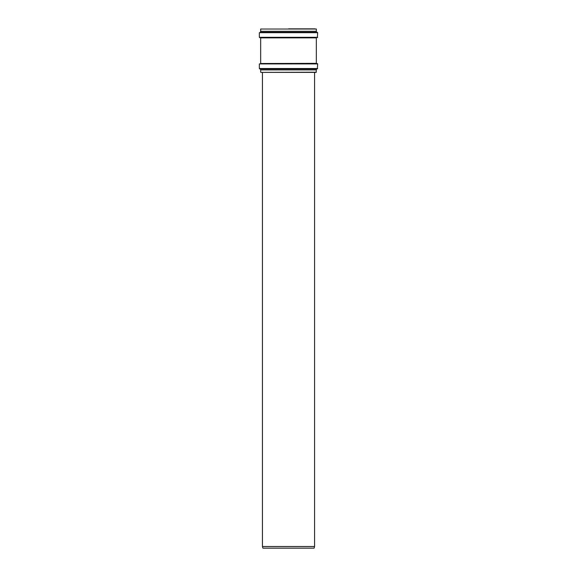 <?xml version="1.0" encoding="UTF-8"?>
<svg xmlns="http://www.w3.org/2000/svg" width="577" height="577" viewBox="0 0 577 577"><rect width="100%" height="100%" fill="white"/><g stroke="black" fill="none" stroke-linecap="round" stroke-linejoin="round"><path stroke-width="0.87" d="M262.434 546.498L262.881 548.15L314.119 548.15L314.566 546.498L262.434 546.498L262.434 72.37M262.03 72.37L314.97 72.37L314.566 72.37L314.566 546.498M316.326 72.204L260.84 72.37L316.16 72.37L316.326 69.918L260.674 69.918L260.285 68.951L316.715 68.951L316.326 69.918M316.787 68.901L259.643 68.851L316.715 68.951M317.66 68.519L259.34 68.519L259.34 63.91L317.66 63.91L317.357 68.851M260.674 63.34L260.674 37.887L316.326 37.887L316.326 63.34L260.523 63.506L316.477 63.506L317.66 63.91M316.477 37.721L259.643 37.642L316.326 37.887M317.66 37.31L259.34 37.31L259.34 32.701L317.66 32.701L317.357 37.642M260.674 31.302L260.674 29.016L316.326 29.016L316.326 31.302L260.674 31.302L260.213 32.319L316.787 32.319L317.66 32.701M316.326 31.302L316.787 32.319M260.674 29.016L316.326 29.016M314.97 28.85L288.5 28.85M260.523 63.506L317.357 63.578M260.213 32.319L317.357 32.37M260.285 32.269L316.715 32.269M260.674 72.204L260.674 69.918"/></g></svg>
